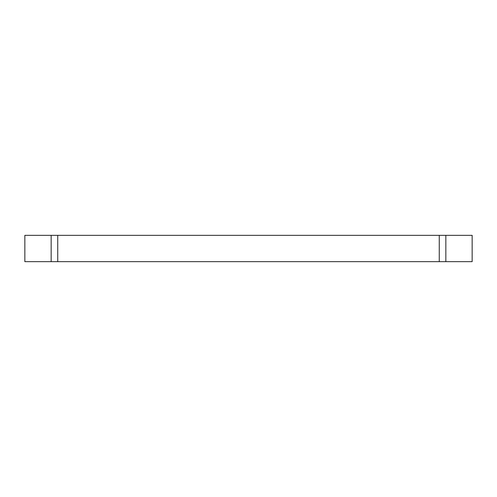 <?xml version="1.0" encoding="UTF-8"?>
<svg xmlns="http://www.w3.org/2000/svg" width="497" height="497" viewBox="0 0 497 497"><rect width="100%" height="100%" fill="white"/><g stroke="black" fill="none" stroke-linecap="round" stroke-linejoin="round"><path stroke-width="0.75" d="M445.84 235.342L24.85 235.342L24.85 261.658L445.84 261.658L445.84 235.342L472.15 235.342L472.15 261.658L445.84 261.658M51.16 261.658L51.16 235.342M57.739 261.658L57.739 235.342M439.261 261.658L439.261 235.342"/></g></svg>
